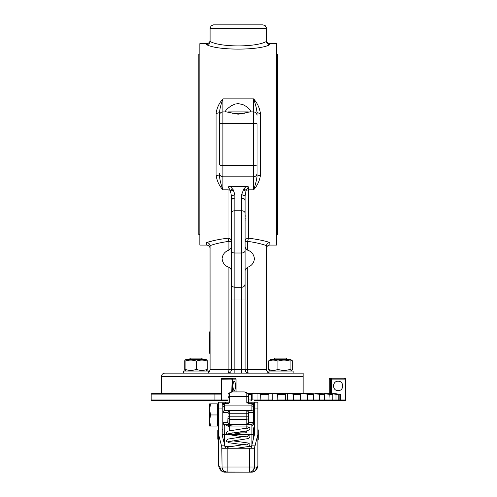 <?xml version="1.0" encoding="UTF-8"?>
<svg xmlns="http://www.w3.org/2000/svg" width="497" height="497" viewBox="0 0 497 497"><rect width="100%" height="100%" fill="white"/><g stroke="black" fill="none" stroke-linecap="round" stroke-linejoin="round"><path stroke-width="0.75" d="M232.279 391.909L232.329 379.192L231.925 378.621L232.248 378.503A0.851 0.826 -90 0 0 231.664 378.248L231.925 378.621L230.95 378.503L230.95 379.105L231.571 379.192L231.925 378.621L232.093 379.453L231.782 391.922M231.403 378.248L230.95 378.503M232.329 379.192L232.49 379.105A0.851 0.826 -90 0 0 232.248 378.503M232.49 379.105L236.019 379.105L235.193 378.248L221.432 378.503A0.851 0.851 0 0 0 221.184 379.105L221.581 378.621L222.78 378.503L222.78 379.105L230.95 379.105L221.966 379.217L221.581 378.621L221.184 379.559L221.184 399.936L221.693 400.445L228.011 400.445L227.117 400.445L227.117 400.787L210.945 400.445M228.011 399.936L221.693 399.936L221.693 379.559L221.333 379.559M221.693 379.559L221.966 379.217M221.184 379.217L221.432 378.503A0.851 0.851 0 0 1 222.035 378.248L223.029 378.248M345.813 379.217L345.813 399.936L345.303 400.445A0.509 0.509 0 0 0 345.813 399.936L345.303 400.445A0.509 0.509 0 0 0 345.496 400.408M344.806 378.248L344.961 378.248A0.851 0.851 0 0 1 345.564 378.503L344.57 378.503L344.632 379.105L345.235 379.192L345.49 378.621L344.806 378.248L330.039 378.248L344.961 378.248A0.851 0.851 0 0 1 345.813 379.105L345.49 378.621L345.434 379.453L345.303 400.445L332.213 400.445C329.244 400.445 329.244 400.445 332.213 400.445C329.244 400.445 329.244 400.445 332.213 400.445L331.3 400.445M345.564 378.503A0.851 0.851 0 0 1 345.813 379.105M231.428 274.077L231.428 369.712L234.845 369.712L234.845 373.129L208.641 373.129L208.641 371.042L183.368 371.042L183.368 373.129L164.842 373.129C162.774 373.334 161.631 374.471 161.432 376.546L161.432 393.618L221.184 393.618M303.133 393.618L303.133 373.129L293.143 373.129L293.143 371.042L268.33 371.042L287.297 371.042M270.604 359.43L290.41 359.43L291.832 360.257L290.099 361.114C286.048 359.778 281.998 359.778 277.947 361.114C274.748 359.778 271.548 359.778 268.355 361.114L270.604 359.43M290.099 361.114L290.099 369.358L291.832 370.222L292.665 369.358L292.665 361.114L291.832 360.257M277.947 361.114L277.947 369.358C281.998 370.694 286.048 370.694 290.099 369.358M268.355 361.114L268.355 369.358C271.548 370.694 274.748 370.694 277.947 369.358M270.604 371.042L268.355 369.358M184.903 360.126L186.102 359.43L205.907 359.43L207.106 360.126M206.914 361.114C207.038 359.778 207.156 359.778 207.28 361.114C203.646 359.778 200.011 359.778 196.377 361.114C192.612 359.778 188.854 359.778 185.095 361.114C184.971 359.778 184.853 359.778 184.729 361.114L184.729 369.358C184.853 370.694 184.971 370.694 185.095 369.358C188.854 370.694 192.612 370.694 196.377 369.358C200.011 370.694 203.646 370.694 207.28 369.358C207.156 370.694 207.038 370.694 206.914 369.358M184.729 369.358C184.853 370.694 184.971 370.694 185.095 369.358L185.095 361.114C184.971 359.778 184.853 359.778 184.729 361.114M196.377 361.114L196.377 369.358M207.28 361.114L207.28 369.358M287.341 359.43L286.03 358.12L274.99 358.12L273.679 359.43M267.498 400.445L267.498 400.806L293.516 400.806L293.516 400.445M202.832 359.43L201.521 358.12L190.481 358.12L189.177 359.43M182.995 400.445L182.995 400.806L209.013 400.806L209.013 400.445M235.491 385.933C235.416 388.784 234.994 390.35 234.23 390.63C233.466 390.35 233.05 388.784 232.975 385.933C233.05 383.081 233.466 381.516 234.23 381.236C234.994 381.516 235.416 383.081 235.491 385.933M221.668 393.618L151.697 393.618L151.187 394.127L214.934 394.127L215.071 393.618M248.481 394.245L251.414 394.245L251.873 393.618L248.251 393.618M251.873 393.618L258.415 393.618L260.633 394.245L260.925 400.445L268.312 400.445L268.858 399.936L268.858 394.245L268.399 393.618L258.415 393.618M268.399 393.618L274.642 393.618L277.655 394.245L277.835 400.445L284.762 400.445L285.365 399.936L285.365 394.245L284.011 393.618L274.642 393.618M284.011 393.618L289.763 393.618L293.472 394.245L293.547 400.445L299.809 400.445L300.443 399.936L300.443 394.245L298.225 393.618L289.763 393.618M298.225 393.618L303.319 393.618L307.618 394.245L307.575 400.445L312.98 400.445L308.326 400.445M310.625 393.618L319.652 394.245L319.652 399.936L313.638 399.936L312.98 400.445L313.638 399.936L313.638 394.245L310.625 393.618L303.319 393.618M312.141 400.445L323.882 400.445L324.535 399.936L324.535 394.245L320.82 393.618L314.893 393.618M320.82 393.618L329.213 394.245L328.952 400.445L332.182 400.445L325.535 400.445L337.625 400.445L318.142 400.445M328.511 393.618L336.015 394.245L336.015 399.936L332.81 399.936L332.182 400.445L332.81 399.936L332.81 394.245L328.511 393.618L324.143 393.618M333.456 393.618L339.842 394.245L339.842 399.936L338.215 399.936L337.625 400.445L338.215 399.936L338.215 394.245L330.785 393.618M339.842 394.245L334.611 393.618M254.178 400.445L260.925 400.445L260.633 399.936L251.414 399.936L251.414 394.245M171.676 400.787L172.757 400.787L172.757 400.445L171.676 400.445L171.676 400.787L151.697 400.445L221.693 400.445L221.184 399.936L221.693 400.445L221.693 399.936L221.693 400.445L221.184 399.936L214.934 399.936L215.083 400.787L215.884 400.787L215.884 400.445M317.651 400.445L295.448 400.445M181.063 400.445L180.809 400.787L172.757 400.787M297.187 400.445L307.575 400.445L307.618 399.936L293.472 399.936L293.547 400.445L287.806 400.445L287.446 399.936L277.655 399.936L277.835 400.445L273.182 400.445L272.76 399.936L260.633 399.936M284.098 400.445L287.806 400.445L287.446 399.936L293.472 399.936M267.591 400.445L277.655 399.936M256.912 400.445L277.835 400.445M279.96 400.445L293.547 400.445M180.38 400.787L180.809 400.445M155.232 400.787L155.232 400.445L159.835 400.445M228.011 400.445L218.108 400.445M332.81 399.936L329.213 399.936L328.952 400.445M323.882 400.445L324.535 399.936L319.652 399.936L319.496 400.445L319.652 399.936M336.015 399.936L335.649 400.445L336.015 399.936L338.215 399.936M299.809 400.445L300.443 399.936M340.582 394.245L340.582 399.936L345.813 399.936L345.303 400.445L345.813 399.936L345.707 379.453M284.762 400.445L285.365 399.936M268.312 400.445L268.858 399.936M251.414 399.936L250.942 400.445L251.414 399.936L248.5 399.936M236.044 391.909L236.044 379.105A0.851 0.851 0 0 0 235.193 378.248L231.664 378.248M340.582 399.936L340.054 400.445L340.582 399.936L339.389 400.445L339.842 399.936M260.633 394.245L268.858 394.245M277.655 394.245L285.365 394.245M293.472 394.245L300.443 394.245M307.618 394.245L313.638 394.245M319.652 394.245L324.535 394.245M329.213 394.245L332.81 394.245M336.015 394.245L338.215 394.245M338.128 381.236C344.185 380.951 344.185 390.922 338.128 390.63C332.077 390.922 332.077 380.951 338.128 381.236M159.748 400.445L159.748 400.787M154.623 400.445L154.623 400.787M172.608 400.445L172.608 400.787M175.54 400.445L175.54 400.787M175.832 400.445L175.832 400.787M181.747 400.445L181.747 400.787L182.995 400.787M212.747 400.445L212.747 400.787L215.083 400.787M226.272 400.445L226.272 400.787M254.315 435.235L253.619 435.235M222.892 435.235L222.196 435.235M218.624 434.204L217.767 434.204L218.624 433.987M257.887 433.987L258.744 434.018L257.887 434.204M254.476 434.204L253.619 434.204M222.892 434.204L222.035 434.204M225.452 448.251L222.035 434.546L222.035 433.949L222.892 433.949M253.619 433.949L254.476 433.949L254.476 434.546L251.06 448.251M218.624 435.192L217.767 435.161L218.624 434.974M257.887 434.974L258.744 434.974L257.887 435.192M222.14 434.974L222.892 434.974M253.619 434.974L254.377 434.974M217.767 434.018L217.767 430.017L218.624 429.787M257.887 439.391L258.744 439.162L258.744 435.161M218.624 439.391L217.767 439.162L217.767 435.161M217.767 434.204L217.767 434.974M258.744 434.204L258.744 434.974M258.744 434.018L258.744 430.017L257.887 429.787M209.572 420.505L210.566 426.053L209.572 426.053L209.572 403.862L210.566 403.862L209.572 409.41L210.566 414.958L209.572 420.505M210.566 414.958L217.599 414.958L217.599 403.862L210.566 403.862M217.599 414.958L217.599 426.053L210.566 426.053M248.736 422.643L248.5 422.357L247.997 423.568L246.792 424.065L247.028 424.345L251.973 424.314L253.06 423.587L253.346 422.643L248.736 422.643L248.233 423.848L247.363 424.314L236.044 424.345M224.601 425.736L222.892 424.283L222.892 434.589L224.601 434.589L224.874 424.345L229.49 424.345L228.278 423.848L227.781 422.643L223.165 422.643L223.669 423.848L224.538 424.314L251.637 424.345L251.917 425.736L253.619 424.283L253.346 422.643M247.028 424.345L236.199 424.345L228.639 425.637L229.03 424.68M229.72 430.7L229.72 426.053L246.792 426.053A1.708 1.708 0 0 1 248.5 424.345M229.72 426.053A1.708 1.708 0 0 0 229.571 425.357M232.161 432.881L245.083 432.881L232.161 432.881M245.214 431.179L246.792 431.179A1.708 1.708 0 0 1 245.083 432.881M222.923 412.063L223.389 411.187L222.892 412.398L222.923 404.931L224.395 403.701M253.122 404.185L253.619 405.229L251.917 403.862L253.122 404.185M248.5 404.018L248.27 403.39L251.917 403.862L251.917 410.69L246.792 410.69L252.246 410.721L253.122 411.187L253.619 412.398L253.619 405.229M222.892 424.239L222.892 412.398L228.011 412.398L228.011 413.249L228.303 411.448L229.72 410.69L246.792 410.69L248.214 411.448L248.5 413.249L248.5 412.398L253.619 412.398L253.619 424.283M248.003 416.803L248.5 416.803L248.5 422.357L248.5 412.398L248.003 411.187M251.917 425.736L251.917 434.589L253.619 434.589L253.619 438.217L253.619 427.799M247.86 393.189L244.356 391.909L248.208 393.556L248.5 397.935L248.5 394.481M248.469 403.719L247.127 402.495L249.78 403.862M248.5 403.502L248.469 397.631L247.742 396.649L246.792 396.389L246.792 402.464M228.011 403.502L228.011 394.481L228.651 393.189L232.155 391.909L244.356 391.909M228.042 403.719L228.769 402.725L229.72 402.464L229.72 393.04M229.484 424.345L229.72 424.065L228.514 423.568L228.048 422.692L228.011 416.803L227.781 422.643M223.65 410.976L229.72 410.69L224.601 410.69L223.389 411.187M228.514 411.187L228.011 412.398L228.011 416.803L228.514 416.803M222.892 434.589L222.892 438.217M222.892 428.613L222.892 427.799M253.619 405.409L253.619 412.398M222.892 412.398L222.892 405.409M225.452 403.701L225.452 402.154L222.035 402.154L222.103 403.427L223.961 403.769M225.452 402.154L228.011 402.154M248.5 402.154L251.06 402.154L251.06 403.701M252.551 403.769L254.414 403.427L254.476 402.154L251.06 402.154M222.892 430.874L222.035 431.011A2.56 2.485 180 0 0 222.091 431.52M225.228 447.462L225.452 447.859M222.035 434.546L222.035 404.372L223.662 403.893M252.849 403.893L254.476 404.372L254.476 434.546M221.805 447.462L222.06 467.528L222.898 469.876L224.315 471.286L227.16 472.15L249.854 472.125L251.768 471.547L253.315 470.28L254.476 467.031L253.588 469.907M222.035 402.154L218.624 402.154L218.624 434.583L222.035 447.872M254.706 447.462L254.476 448.251L222.035 448.251M251.283 447.462L251.06 447.859M219.22 468.124L218.624 465.757L218.624 434.583M249.351 448.251L249.351 472.15L252.116 472.125L254.023 471.547L255.564 470.28L256.626 468.025L256.725 467.031L254.476 467.031L254.476 448.251M222.128 467.988L223.228 470.311M257.291 468.124L257.887 465.701L256.725 467.031M219.047 467.739C220.562 470.734 222.513 472.206 224.899 472.15L227.16 472.15L227.16 467.031L219.786 467.031L220.948 470.28L223.898 472.051L251.619 472.15C254.004 472.206 255.955 470.734 257.471 467.739M254.476 447.872L257.887 434.583L257.887 402.154L254.476 402.154M257.887 434.583L257.887 465.701M252.203 471.286L250.314 472.057M224.315 471.286L226.197 472.057M210.088 353.255L209.56 353.255L209.56 341.7L210.088 341.7M209.56 341.7L210.088 341.396M209.56 341.396L209.56 337.538L210.088 337.538M209.56 337.538L209.56 331.878L210.088 331.878M210.057 245.636L210.088 245.63C214.977 243.847 221.246 242.418 228.906 241.356L228.011 238.175C219.202 239.274 212.089 240.728 206.671 242.524C208.665 242.878 209.796 243.915 210.057 245.636L210.088 369.712L209.088 372.129L210.088 369.712L231.428 369.712L231.428 299.971L231.428 369.712A3.417 3.417 0 0 1 228.011 373.129A3.417 3.417 0 0 0 230.428 372.129M231.403 270.492L230.726 268.858L228.906 267.28C224.905 265.914 222.637 263.056 222.091 258.713L222.091 258.757M254.365 259.614L254.421 258.713C253.874 263.056 251.606 265.914 247.612 267.28L245.791 268.858L245.108 270.492M267.877 373.129L241.672 373.129L241.672 369.712L245.083 369.712L245.083 299.971L245.083 369.712L246.083 372.129L248.5 373.129A3.417 3.417 0 0 1 247.835 373.061L247.835 373.061A3.417 3.417 0 0 1 245.083 369.712L247.612 369.712L247.717 267.231M222.24 260.211L222.426 260.975M222.712 261.757L223.414 263.075M229.968 249.451L228.906 250.146L230.726 248.562L231.428 246.624M212.884 240.828L206.671 242.524L206.671 245.083C208.746 245.288 209.883 246.425 210.088 248.5M245.083 246.605L245.791 248.562L247.612 250.146C251.606 251.513 253.874 254.365 254.421 258.713L254.421 258.651M266.423 248.5A3.417 3.417 0 0 1 269.84 245.083L269.84 242.524C267.883 242.853 266.759 243.89 266.46 245.636L266.423 369.712L247.612 369.712A3.417 0.888 90 0 0 248.5 373.129L246.083 372.129A3.417 3.417 0 0 0 247.195 372.868L247.195 372.868A3.417 3.417 0 0 1 246.083 372.129A3.417 3.417 0 0 0 248.5 373.129M246.537 249.444L245.835 248.63M267.423 372.129L266.423 369.712L267.423 372.129L269.84 373.129L267.423 372.129M245.083 221.538L245.083 196.122L241.672 194.569L241.672 287.266L234.845 287.266L234.845 194.569L231.428 196.122L231.428 299.971L234.845 299.971L234.845 287.266C232.77 287.08 231.627 286.023 231.428 284.091M246.083 372.129L245.083 369.712L245.083 212.461M208.641 372.508L209.088 372.129M161.432 376.546L303.133 376.546L303.133 373.129L164.842 373.129M210.088 40.214A3.417 3.417 0 0 1 206.671 43.63L206.671 44.693C217.388 50.576 259.167 50.57 269.84 44.693C267.703 44.357 266.566 43.27 266.435 41.425L266.423 41.425C256.483 47.389 220.072 47.401 210.088 41.425L210.088 28.267L266.423 28.267L266.423 41.201M206.671 43.63L199.844 43.63L199.844 245.083L206.671 245.083M216.065 113.62L219.475 112.583C219.86 108.8 220.997 104.233 222.892 98.872C219.102 103.134 216.822 108.054 216.065 113.62L216.065 175.093C216.822 180.66 219.102 185.58 222.892 189.848C220.997 184.48 219.86 179.914 219.475 176.137L216.065 175.093M260.453 113.62C259.689 108.054 257.409 103.134 253.619 98.872C255.514 104.233 256.657 108.806 257.036 112.583L260.453 113.62L260.453 175.093L257.036 176.137C256.657 179.914 255.514 184.48 253.619 189.848C257.409 185.58 259.689 180.66 260.453 175.093M269.84 245.083L276.667 245.083L276.667 43.63L269.84 43.63C267.765 43.425 266.628 42.288 266.423 40.214M218.55 239.579L221.73 239.014M249.935 111.918L238.256 114.198L225.681 111.75L225.514 111.011L226.843 109.191L230.807 106.029L235.131 104.059L238.256 103.618L242.921 104.587L246.86 106.799L250.743 110.502L251.004 111.564L249.935 111.918L253.619 111.918C255.694 112.123 256.831 113.26 257.036 115.335L257.036 112.583M213.499 24.85L238.256 24.85L213.499 24.85L211.088 25.85L210.088 28.267M265.429 25.85L263.012 24.85L265.429 25.85L266.423 28.267M266.249 27.18L266.355 27.571M206.671 44.693C208.759 44.395 209.889 43.301 210.082 41.425L210.088 41.425M248.662 112.098A1.367 1.367 0 0 0 247.991 111.918L228.527 111.918A1.367 1.367 0 0 0 227.85 112.098M276.667 54.043L277.693 54.043L277.693 234.671L276.667 234.671M199.844 54.043L198.819 54.043L198.819 234.671L199.844 234.671M232.341 111.918L235.298 111.918M208.964 43.742L209.641 42.885M263.012 24.85L238.256 24.85M257.036 123.871L257.036 173.378L257.036 123.871A3.417 0.572 0 0 0 253.619 123.299L253.619 165.414L222.892 165.414A3.417 0.572 180 0 1 219.475 164.842L219.475 115.335L219.475 164.842M257.036 164.842A3.417 0.572 0 0 1 253.619 165.414L253.619 176.795L222.892 176.795L222.892 111.918L226.582 111.918M219.475 123.871A3.417 0.572 180 0 1 222.892 123.299L253.619 123.299L253.619 98.872L222.892 98.872L222.892 111.918C220.817 112.123 219.68 113.26 219.475 115.335L219.475 112.583M245.083 258.713L245.083 247.245M245.083 299.971L245.083 284.091C244.884 286.023 243.747 287.08 241.672 287.266L241.672 299.971L245.083 299.971M257.036 176.137L257.036 173.378C256.831 175.453 255.694 176.59 253.619 176.795L253.619 189.848L248.5 189.848L248.5 186.884L246.319 186.294L243.766 189.003L246.133 190.276L248.5 186.884M269.84 242.524C264.423 240.728 257.309 239.274 248.5 238.175L247.612 241.356C255.265 242.418 261.54 243.847 266.423 245.63L266.46 245.636M234.845 194.569L233.267 189.86L230.192 186.294L228.011 186.884L228.011 189.848L222.892 189.848L222.892 176.795C220.817 176.59 219.68 175.453 219.475 173.378L219.475 176.137M230.192 186.294L246.319 186.294M243.766 189.003L241.672 194.569M245.083 196.122L246.133 190.276L248.5 189.848L248.5 238.175C246.425 238.361 245.288 239.424 245.083 241.356L247.612 241.356L247.612 250.146M228.011 373.129L228.682 373.061L228.011 373.129A3.417 0.888 90 0 0 228.906 369.712L228.906 267.28M232 195.259A3.417 1.553 180 0 1 232.428 195.023M245.083 200.44L244.083 198.732L241.672 198.03L234.845 198.03L232.428 198.732L231.428 200.44L231.428 196.11M244.083 195.023A3.417 1.553 180 0 1 244.512 195.259M232.745 189.003L230.378 190.276L231.428 196.122L231.428 212.461L231.428 196.122M228.011 186.884L230.378 190.276L228.011 189.848L228.011 238.175C230.086 238.361 231.223 239.424 231.428 241.356L228.906 241.356L228.906 250.146C224.905 251.513 222.637 254.365 222.091 258.713M245.083 221.786L245.083 214.002M251.233 252.259L250.146 251.451M245.195 215.505L245.251 216.332M245.251 218.177L245.195 219.189M245.139 220.171L245.12 220.587M245.68 248.388L245.313 247.68M231.428 214.002L231.428 221.786M231.316 219.196L231.26 218.177M231.428 247.245L231.428 250.594A3.417 2.417 180 0 0 234.845 253.004L241.672 253.004A3.417 2.417 0 0 0 245.083 250.594M236.019 379.105L236.019 391.909M151.187 394.127L151.187 399.936L214.934 399.936L214.934 394.127L221.184 394.127M313.638 399.936L307.618 399.936M331.25 379.105L344.632 379.105M331.25 378.248L331.474 379.105L331.25 378.248A0.851 0.851 90 0 0 330.399 379.105L331.474 379.105L331.474 393.618M221.184 399.936L221.693 399.936L221.184 399.936A0.509 0.509 0 0 0 221.693 400.445M251.65 400.445L252.159 399.936L251.65 400.445M257.03 399.936L257.496 400.445L257.03 399.936L257.03 393.618M329.207 393.618L329.207 379.105A0.851 0.845 -90 0 1 330.045 378.248L329.182 379.105L329.182 393.618M329.207 379.105L330.399 379.105L330.399 393.618M300.629 399.936L300.629 393.618M329.213 399.936L324.535 399.936M252.159 393.618L252.159 399.936M272.76 393.618L272.76 399.936M287.446 393.618L287.446 399.936M224.601 410.69L224.601 405.887L251.917 405.887L253.122 406.341L253.619 407.441M246.792 410.69L246.792 413.249L248.003 413.249M228.514 413.249L246.792 413.249L246.792 419.356L248.003 418.859L248.5 417.654M228.011 416.803L248.5 416.803M224.601 445.548L224.601 434.589L251.917 434.589L251.917 445.548M228.011 397.935L228.514 396.842L229.72 396.389L246.792 396.389L246.792 393.04M228.011 404.018L228.241 403.39L226.731 403.701L229.72 402.464M222.892 407.441L223.389 406.341L224.601 405.887L224.601 403.862L226.731 403.862M228.011 417.654L228.514 418.859L229.72 419.356L229.72 410.69M223.165 422.643L222.892 424.283M229.72 424.065L229.72 419.356L246.792 419.356L246.792 424.065M224.495 445.132L221.072 445.132M218.624 408.932L222.035 408.932M227.16 448.251L227.16 467.031L254.476 467.031A5.119 5.119 0 0 1 249.351 472.15M219.786 467.031L218.624 465.701M255.439 445.132L252.016 445.132M254.476 408.932L257.887 408.932M330.399 379.105L330.741 379.105M245.083 213.17A3.417 2.417 0 0 0 244.083 211.461A3.417 2.417 0 0 0 241.672 210.753L234.845 210.753A3.417 2.417 180 0 0 232.428 211.461A3.417 2.417 180 0 0 231.428 213.17M269.84 44.693L269.84 43.63M232.062 113.285L244.449 113.285M243.244 189.86L245.872 191.239M241.672 299.971L241.672 369.712L234.845 369.712L234.845 299.971L241.672 299.971M232 211.828L232.428 211.461M231.428 200.44A3.417 2.417 180 0 1 231.49 199.974A3.417 2.417 180 0 1 232.006 199.098M241.672 287.266A3.417 3.175 180 0 0 245.021 284.713M244.512 199.098A3.417 2.417 180 0 1 245.021 199.968M230.639 191.239L233.267 189.86M267.877 372.508L267.877 371.042M290.41 371.042L291.832 370.222M205.907 371.042L207.106 370.346M151.187 399.936L151.697 400.445M217.599 424.885L218.624 424.885M247.475 428.799L247.879 427.96L228.34 431.023L226.607 432.204L226.644 433.477L228.415 434.595L243.778 436.795M233.323 432.881L248.183 435.024L249.904 436.204L249.867 437.478L248.096 438.596L228.639 441.634L229.036 440.796M247.481 444.796L247.885 443.951L228.34 447.014L226.576 448.251M228.632 447.952L229.62 448.251M246.792 426.706L249.27 427.488L249.923 428.221L249.867 429.489L247.214 430.812L228.639 433.632L229.036 432.8M226.551 424.345L226.651 425.488L229.72 426.904M247.469 436.801L247.866 435.968L228.278 439.037L226.595 440.212L226.644 441.479L229.229 442.79L243.785 444.79M236.876 448.251L248.314 446.523L249.916 445.38L249.873 444.119L248.165 443.02L232.733 440.796M222.892 405.229L224.42 403.701L226.731 403.701M228.651 393.189L232.155 391.909M251.637 446.542L248.251 446.542M230.527 446.542L224.88 446.542M222.035 467.031A5.119 5.119 0 0 0 227.16 472.15M186.102 371.042L184.903 370.346M254.476 429.47L253.619 429.47M222.892 429.47L222.035 429.47M217.599 405.03L218.624 405.03M246.792 428.284L246.792 426.053M252.097 403.701L249.78 403.701"/></g></svg>
